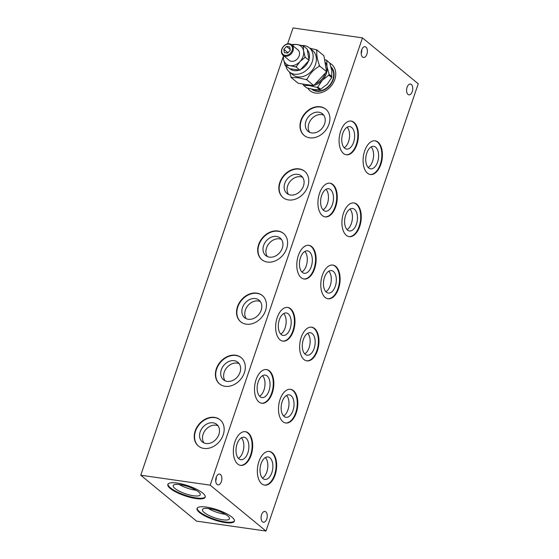 <?xml version="1.0" encoding="UTF-8"?>
<svg xmlns="http://www.w3.org/2000/svg" width="559" height="559" viewBox="0 0 559 559"><rect width="100%" height="100%" fill="white"/><g stroke="black" fill="none" stroke-linecap="round" stroke-linejoin="round"><path stroke-width="0.84" d="M215.704 481.013A5.443 3.033 98.1 0 0 215.774 480.817A5.443 3.033 98.1 0 0 216.256 477.148M216.186 477.344A5.443 3.033 -81.9 0 1 219.547 474.088A5.443 3.033 -81.9 0 1 221.371 481.613A5.443 3.033 -81.9 0 1 218.01 484.87A5.443 3.033 -81.9 0 1 216.186 477.344M264.316 485.079A17.022 9.468 98.1 0 0 274.553 474.87A17.022 9.468 98.1 0 0 269.138 451.392M258.901 461.608A17.022 9.468 -81.9 0 1 269.417 451.427A17.022 9.468 -81.9 0 1 275.112 474.947A17.022 9.468 -81.9 0 1 264.596 485.128A17.022 9.468 -81.9 0 1 258.901 461.608M285.467 422.96A17.022 9.468 98.1 0 0 295.704 412.745A17.022 9.468 98.1 0 0 290.282 389.274M280.052 399.482A17.022 9.468 -81.9 0 1 290.561 389.309A17.022 9.468 -81.9 0 1 296.263 412.828A17.022 9.468 -81.9 0 1 285.747 423.002A17.022 9.468 -81.9 0 1 280.052 399.482M246.212 324.178A17.022 13.395 129.5 0 1 240.684 321.788A17.022 13.395 129.5 0 1 239.014 303.257A17.022 13.395 129.5 0 1 256.784 293.119A17.022 13.395 129.5 0 1 262.318 295.508A17.022 13.395 129.5 0 1 263.981 314.039A17.022 13.395 129.5 0 1 246.212 324.178M240.845 321.921A17.022 13.395 129.5 0 1 239.406 303.411A17.022 13.395 129.5 0 1 257.112 293.384A17.022 13.395 129.5 0 1 262.478 295.641M282.623 341.088A17.022 9.468 98.1 0 0 292.853 330.879A17.022 9.468 98.1 0 0 287.438 307.408M277.201 317.617A17.022 9.468 -81.9 0 1 287.717 307.436A17.022 9.468 -81.9 0 1 293.412 330.956A17.022 9.468 -81.9 0 1 282.903 341.137A17.022 9.468 -81.9 0 1 277.201 317.617M348.907 236.597A17.022 9.468 98.1 0 0 359.144 226.381A17.022 9.468 98.1 0 0 353.728 202.91M343.492 213.119A17.022 9.468 -81.9 0 1 354.008 202.945A17.022 9.468 -81.9 0 1 359.703 226.465A17.022 9.468 -81.9 0 1 349.186 236.646A17.022 9.468 -81.9 0 1 343.492 213.119M288.507 199.94A17.022 13.395 129.5 0 1 282.98 197.551A17.022 13.395 129.5 0 1 281.31 179.013A17.022 13.395 129.5 0 1 299.079 168.874A17.022 13.395 129.5 0 1 304.613 171.264A17.022 13.395 129.5 0 1 306.276 189.801A17.022 13.395 129.5 0 1 288.507 199.94M283.14 197.683A17.022 13.395 129.5 0 1 281.701 179.166A17.022 13.395 129.5 0 1 299.407 169.146A17.022 13.395 129.5 0 1 304.774 171.403M324.919 216.85A17.022 9.468 98.1 0 0 335.148 206.634A17.022 9.468 98.1 0 0 329.733 183.163M319.496 193.372A17.022 9.468 -81.9 0 1 330.013 183.198A17.022 9.468 -81.9 0 1 335.707 206.718A17.022 9.468 -81.9 0 1 325.198 216.892A17.022 9.468 -81.9 0 1 319.496 193.372M407.078 87.316A5.443 3.033 -81.9 0 1 410.439 84.06A5.443 3.033 -81.9 0 1 412.262 91.585A5.443 3.033 -81.9 0 1 408.902 94.841A5.443 3.033 -81.9 0 1 407.078 87.316M267.363 262.059A17.022 13.395 129.5 0 1 261.829 259.669A17.022 13.395 129.5 0 1 260.166 241.139A17.022 13.395 129.5 0 1 277.935 231A17.022 13.395 129.5 0 1 283.462 233.389A17.022 13.395 129.5 0 1 285.132 251.92A17.022 13.395 129.5 0 1 267.363 262.059M261.996 259.802A17.022 13.395 129.5 0 1 260.55 241.285A17.022 13.395 129.5 0 1 278.256 231.265A17.022 13.395 129.5 0 1 283.623 233.522M303.768 278.969A17.022 9.468 98.1 0 0 314.004 268.76A17.022 9.468 98.1 0 0 308.582 245.282M298.352 255.498A17.022 9.468 -81.9 0 1 308.868 245.317A17.022 9.468 -81.9 0 1 314.563 268.837A17.022 9.468 -81.9 0 1 304.047 279.018A17.022 9.468 -81.9 0 1 298.352 255.498M195.943 498.544A19.747 5.262 18.8 0 1 176.434 492.304A19.747 5.262 18.8 0 1 167.847 484.443A19.747 5.262 18.8 0 1 177.133 483.067A19.747 5.262 18.8 0 1 196.635 489.314A19.747 5.262 18.8 0 1 205.23 497.168A19.747 5.262 18.8 0 1 195.943 498.544M205.3 496.846A19.747 5.262 18.8 0 1 196.153 497.922A19.747 5.262 18.8 0 1 177.147 491.927A19.747 5.262 18.8 0 1 167.986 484.143M225.123 522.56A19.747 5.262 18.8 0 1 205.621 516.32A19.747 5.262 18.8 0 1 197.027 508.459A19.747 5.262 18.8 0 1 206.313 507.083A19.747 5.262 18.8 0 1 225.815 513.33A19.747 5.262 18.8 0 1 234.41 521.184A19.747 5.262 18.8 0 1 225.123 522.56M234.48 520.862A19.747 5.262 18.8 0 1 225.333 521.945A19.747 5.262 18.8 0 1 206.327 515.943A19.747 5.262 18.8 0 1 197.173 508.166M330.956 66.787A14.772 11.627 129.5 0 1 334.065 75.521A14.772 11.627 129.5 0 1 321.376 90.942A14.772 11.627 129.5 0 1 316.52 91.264A14.772 11.627 129.5 0 1 311.656 89.133M321.565 90.886A14.296 11.257 129.5 0 1 317.058 91.152A14.296 11.257 129.5 0 1 312.642 89.328M329.796 63.181A17.022 13.395 129.5 0 1 331.599 64.376A17.022 13.395 129.5 0 1 333.269 82.914A17.022 13.395 129.5 0 1 315.5 93.053A17.022 13.395 129.5 0 1 309.966 90.663A17.022 13.395 129.5 0 1 307.764 88.175M310.133 90.796A17.022 13.395 129.5 0 1 307.953 88.224M327.763 298.716A17.022 9.468 98.1 0 0 337.999 288.507A17.022 9.468 98.1 0 0 332.577 265.029M322.347 275.245A17.022 9.468 -81.9 0 1 332.857 265.064A17.022 9.468 -81.9 0 1 338.558 288.584A17.022 9.468 -81.9 0 1 328.042 298.765A17.022 9.468 -81.9 0 1 322.347 275.245M309.658 137.814A17.022 13.395 129.5 0 1 304.124 135.425A17.022 13.395 129.5 0 1 302.461 116.894A17.022 13.395 129.5 0 1 320.23 106.755A17.022 13.395 129.5 0 1 325.757 109.145A17.022 13.395 129.5 0 1 327.427 127.676A17.022 13.395 129.5 0 1 309.658 137.814M304.292 135.558A17.022 13.395 129.5 0 1 302.845 117.048A17.022 13.395 129.5 0 1 320.552 107.021A17.022 13.395 129.5 0 1 325.918 109.278M346.063 154.724A17.022 9.468 98.1 0 0 356.3 144.515A17.022 9.468 98.1 0 0 350.877 121.044M340.648 131.253A17.022 9.468 -81.9 0 1 351.164 121.072A17.022 9.468 -81.9 0 1 356.859 144.592A17.022 9.468 -81.9 0 1 346.342 154.773A17.022 9.468 -81.9 0 1 340.648 131.253M370.058 174.471A17.022 9.468 98.1 0 0 380.295 164.262A17.022 9.468 98.1 0 0 374.872 140.791M364.643 151A17.022 9.468 -81.9 0 1 375.152 140.819A17.022 9.468 -81.9 0 1 380.854 164.346A17.022 9.468 -81.9 0 1 370.337 174.52A17.022 9.468 -81.9 0 1 364.643 151M225.067 386.304A17.022 13.395 129.5 0 1 219.533 383.914A17.022 13.395 129.5 0 1 217.87 365.376A17.022 13.395 129.5 0 1 235.639 355.238A17.022 13.395 129.5 0 1 241.167 357.627A17.022 13.395 129.5 0 1 242.837 376.165A17.022 13.395 129.5 0 1 225.067 386.304M219.701 384.047A17.022 13.395 129.5 0 1 218.255 365.53A17.022 13.395 129.5 0 1 235.961 355.51A17.022 13.395 129.5 0 1 241.327 357.76M261.472 403.214A17.022 9.468 98.1 0 0 271.709 392.998A17.022 9.468 98.1 0 0 266.287 369.527M256.057 379.736A17.022 9.468 -81.9 0 1 266.573 369.562A17.022 9.468 -81.9 0 1 272.268 393.082A17.022 9.468 -81.9 0 1 261.752 403.256A17.022 9.468 -81.9 0 1 256.057 379.736M203.916 448.423A17.022 13.395 129.5 0 1 198.389 446.033A17.022 13.395 129.5 0 1 196.719 427.502A17.022 13.395 129.5 0 1 214.488 417.363A17.022 13.395 129.5 0 1 220.022 419.746A17.022 13.395 129.5 0 1 221.685 438.284A17.022 13.395 129.5 0 1 203.916 448.423M198.55 446.166A17.022 13.395 129.5 0 1 197.11 427.649A17.022 13.395 129.5 0 1 214.817 417.629A17.022 13.395 129.5 0 1 220.183 419.886M240.328 465.333A17.022 9.468 98.1 0 0 250.558 455.124A17.022 9.468 98.1 0 0 245.142 431.646M234.906 441.862A17.022 9.468 -81.9 0 1 245.422 431.681A17.022 9.468 -81.9 0 1 251.117 455.201A17.022 9.468 -81.9 0 1 240.608 465.381A17.022 9.468 -81.9 0 1 234.906 441.862M306.611 360.834A17.022 9.468 98.1 0 0 316.848 350.626A17.022 9.468 98.1 0 0 311.433 327.155M301.196 337.363A17.022 9.468 -81.9 0 1 311.712 327.183A17.022 9.468 -81.9 0 1 317.407 350.71A17.022 9.468 -81.9 0 1 306.891 360.883A17.022 9.468 -81.9 0 1 301.196 337.363M261.577 514.706A5.443 3.033 -81.9 0 1 264.945 511.45A5.443 3.033 -81.9 0 1 266.769 518.976A5.443 3.033 -81.9 0 1 263.401 522.232A5.443 3.033 -81.9 0 1 261.577 514.706M262.457 478.113A11.341 6.31 98.1 0 0 266.811 471.922A11.341 6.31 98.1 0 0 265.399 457.562M271.849 472.641A11.341 6.31 98.1 0 0 268.054 456.969A11.341 6.31 98.1 0 0 261.046 463.753A11.341 6.31 98.1 0 0 264.84 479.426A11.341 6.31 98.1 0 0 271.849 472.641M283.609 415.994A11.341 6.31 98.1 0 0 287.955 409.803A11.341 6.31 98.1 0 0 286.543 395.444M293 410.523A11.341 6.31 98.1 0 0 289.199 394.85A11.341 6.31 98.1 0 0 282.19 401.628A11.341 6.31 98.1 0 0 285.991 417.307A11.341 6.31 98.1 0 0 293 410.523M248.301 319.266A11.341 8.93 129.5 0 1 244.611 317.673A11.341 8.93 129.5 0 1 243.5 305.326A11.341 8.93 129.5 0 1 255.344 298.569A11.341 8.93 129.5 0 1 259.034 300.155A11.341 8.93 129.5 0 1 260.145 312.509A11.341 8.93 129.5 0 1 248.301 319.266M260.326 301.56A11.341 8.93 -50.5 0 0 258.265 300.966A11.341 8.93 -50.5 0 0 247.057 306.702A11.341 8.93 -50.5 0 0 246.239 318.679M280.758 334.121A11.341 6.31 98.1 0 0 285.111 327.93A11.341 6.31 98.1 0 0 283.699 313.571M290.149 328.657A11.341 6.31 98.1 0 0 286.355 312.977A11.341 6.31 98.1 0 0 279.346 319.762A11.341 6.31 98.1 0 0 283.14 335.435A11.341 6.31 98.1 0 0 290.149 328.657M347.048 229.63A11.341 6.31 98.1 0 0 351.401 223.439A11.341 6.31 98.1 0 0 349.99 209.08M356.439 224.159A11.341 6.31 98.1 0 0 352.645 208.486A11.341 6.31 98.1 0 0 345.637 215.264A11.341 6.31 98.1 0 0 349.431 230.944A11.341 6.31 98.1 0 0 356.439 224.159M290.596 195.021A11.341 8.93 129.5 0 1 286.907 193.435A11.341 8.93 129.5 0 1 285.796 181.081A11.341 8.93 129.5 0 1 297.64 174.324A11.341 8.93 129.5 0 1 301.329 175.917A11.341 8.93 129.5 0 1 302.44 188.264A11.341 8.93 129.5 0 1 290.596 195.021M302.622 177.315A11.341 8.93 -50.5 0 0 300.56 176.728A11.341 8.93 -50.5 0 0 289.352 182.458A11.341 8.93 -50.5 0 0 288.535 194.434M323.053 209.884A11.341 6.31 98.1 0 0 327.406 203.693A11.341 6.31 98.1 0 0 325.995 189.326M332.444 204.412A11.341 6.31 98.1 0 0 328.65 188.732A11.341 6.31 98.1 0 0 321.642 195.517A11.341 6.31 98.1 0 0 325.436 211.197A11.341 6.31 98.1 0 0 332.444 204.412M269.445 257.147A11.341 8.93 129.5 0 1 265.763 255.554A11.341 8.93 129.5 0 1 264.652 243.2A11.341 8.93 129.5 0 1 276.495 236.443A11.341 8.93 129.5 0 1 280.178 238.036A11.341 8.93 129.5 0 1 281.289 250.39A11.341 8.93 129.5 0 1 269.445 257.147M281.477 239.434A11.341 8.93 -50.5 0 0 279.409 238.847A11.341 8.93 -50.5 0 0 268.201 244.583A11.341 8.93 -50.5 0 0 267.384 256.553M301.909 272.002A11.341 6.31 98.1 0 0 306.255 265.811A11.341 6.31 98.1 0 0 304.844 251.452M311.3 266.531A11.341 6.31 98.1 0 0 307.499 250.858A11.341 6.31 98.1 0 0 300.49 257.643A11.341 6.31 98.1 0 0 304.292 273.316A11.341 6.31 98.1 0 0 311.3 266.531M193.54 495.777A14.268 3.801 18.8 0 1 179.453 491.27A14.268 3.801 18.8 0 1 173.241 485.589A14.268 3.801 18.8 0 1 179.956 484.597A14.268 3.801 18.8 0 1 194.043 489.104A14.268 3.801 18.8 0 1 200.255 494.785A14.268 3.801 18.8 0 1 193.54 495.777M179.194 484.492A14.268 3.801 -161.2 0 0 195.447 490.187A14.268 3.801 -161.2 0 0 196.202 490.285M222.727 519.793A14.268 3.801 18.8 0 1 208.633 515.286A14.268 3.801 18.8 0 1 202.428 509.605A14.268 3.801 18.8 0 1 209.136 508.613A14.268 3.801 18.8 0 1 223.23 513.12A14.268 3.801 18.8 0 1 229.435 518.801A14.268 3.801 18.8 0 1 222.727 519.793M208.381 508.515A14.268 3.801 -161.2 0 0 224.627 514.203A14.268 3.801 -161.2 0 0 225.389 514.301M325.904 291.749A11.341 6.31 98.1 0 0 330.25 285.558A11.341 6.31 98.1 0 0 328.839 271.199M335.295 286.278A11.341 6.31 98.1 0 0 331.494 270.605A11.341 6.31 98.1 0 0 324.486 277.39A11.341 6.31 98.1 0 0 328.287 293.063A11.341 6.31 98.1 0 0 335.295 286.278M311.74 132.902A11.341 8.93 129.5 0 1 308.058 131.309A11.341 8.93 129.5 0 1 306.947 118.962A11.341 8.93 129.5 0 1 318.791 112.205A11.341 8.93 129.5 0 1 322.473 113.791A11.341 8.93 129.5 0 1 323.584 126.145A11.341 8.93 129.5 0 1 311.74 132.902M323.773 115.196A11.341 8.93 -50.5 0 0 321.711 114.602A11.341 8.93 -50.5 0 0 310.497 120.339A11.341 8.93 -50.5 0 0 309.679 132.315M344.204 147.758A11.341 6.31 98.1 0 0 348.55 141.567A11.341 6.31 98.1 0 0 347.139 127.207M353.595 142.293A11.341 6.31 98.1 0 0 349.794 126.613A11.341 6.31 98.1 0 0 342.786 133.398A11.341 6.31 98.1 0 0 346.587 149.071A11.341 6.31 98.1 0 0 353.595 142.293M368.199 167.504A11.341 6.31 98.1 0 0 372.546 161.32A11.341 6.31 98.1 0 0 371.134 146.954M377.591 162.04A11.341 6.31 98.1 0 0 373.789 146.36A11.341 6.31 98.1 0 0 366.781 153.145A11.341 6.31 98.1 0 0 370.582 168.825A11.341 6.31 98.1 0 0 377.591 162.04M227.15 381.385A11.341 8.93 129.5 0 1 223.467 379.799A11.341 8.93 129.5 0 1 222.356 367.445A11.341 8.93 129.5 0 1 234.2 360.688A11.341 8.93 129.5 0 1 237.882 362.281A11.341 8.93 129.5 0 1 238.993 374.628A11.341 8.93 129.5 0 1 227.15 381.385M239.182 363.678A11.341 8.93 -50.5 0 0 237.114 363.091A11.341 8.93 -50.5 0 0 225.906 368.821A11.341 8.93 -50.5 0 0 225.088 380.798M259.614 396.24A11.341 6.31 98.1 0 0 263.96 390.056A11.341 6.31 98.1 0 0 262.548 375.69M269.005 390.776A11.341 6.31 98.1 0 0 265.204 375.096A11.341 6.31 98.1 0 0 258.195 381.881A11.341 6.31 98.1 0 0 261.996 397.561A11.341 6.31 98.1 0 0 269.005 390.776M206.005 443.511A11.341 8.93 129.5 0 1 202.316 441.917A11.341 8.93 129.5 0 1 201.205 429.564A11.341 8.93 129.5 0 1 213.049 422.807A11.341 8.93 129.5 0 1 216.738 424.4A11.341 8.93 129.5 0 1 217.849 436.754A11.341 8.93 129.5 0 1 206.005 443.511M218.031 425.797A11.341 8.93 -50.5 0 0 215.97 425.21A11.341 8.93 -50.5 0 0 204.762 430.947A11.341 8.93 -50.5 0 0 203.944 442.917M238.462 458.366A11.341 6.31 98.1 0 0 242.816 452.175A11.341 6.31 98.1 0 0 241.404 437.816M247.854 452.895A11.341 6.31 98.1 0 0 244.059 437.222A11.341 6.31 98.1 0 0 237.051 444A11.341 6.31 98.1 0 0 240.845 459.68A11.341 6.31 98.1 0 0 247.854 452.895M304.753 353.868A11.341 6.31 98.1 0 0 309.106 347.684A11.341 6.31 98.1 0 0 307.695 333.318M314.144 348.404A11.341 6.31 98.1 0 0 310.35 332.724A11.341 6.31 98.1 0 0 303.341 339.509A11.341 6.31 98.1 0 0 307.136 355.182A11.341 6.31 98.1 0 0 314.144 348.404M361.198 53.622A5.443 3.033 98.1 0 0 361.268 53.419A5.443 3.033 98.1 0 0 361.75 49.758M361.68 49.954A5.443 3.033 -81.9 0 1 365.048 46.697A5.443 3.033 -81.9 0 1 366.872 54.223A5.443 3.033 -81.9 0 1 363.504 57.479A5.443 3.033 -81.9 0 1 361.68 49.954M331.18 67.604A14.296 11.257 129.5 0 1 334.051 75.717M329.838 63.307A17.022 13.395 129.5 0 1 331.76 64.516M265.979 531.05L418.244 83.78L362.47 37.879L210.205 485.149L265.979 531.05L196.53 521.121L140.756 475.22L283.259 56.641M287.599 43.895L293.021 27.95L362.47 37.879M140.756 475.22L210.205 485.149M291.924 77.561L291.085 77.442L298.22 83.312L306.143 84.556L313.739 85.534L317.882 81.083L326.575 71.734L323.892 55.711L316.757 49.842L316.904 50.701C316.394 54.391 317.191 59.163 319.301 65.005L319.448 65.864L318.756 66.605C313.627 69.63 309.812 73.739 307.296 78.924L306.611 79.664L297.877 77.75L291.924 77.561A18.384 14.471 129.5 0 1 290.946 76.583L289.534 72.083M289.436 71.999L292.678 74.668A15.659 12.326 -50.5 0 0 297.765 76.862A15.659 12.326 -50.5 0 0 315.507 64.418A15.659 12.326 -50.5 0 0 312.579 50.485L309.337 47.815A15.659 12.326 129.5 0 1 312.264 61.749A15.659 12.326 129.5 0 1 294.523 74.193A15.659 12.326 129.5 0 1 289.436 71.999A15.659 12.326 129.5 0 1 285.915 66.081M312.719 89.342A14.296 11.257 -50.5 0 0 332.871 79.469A14.296 11.257 -50.5 0 0 331.214 67.73M325.317 73.089A13.619 10.719 129.5 0 1 325.177 73.515A13.619 10.719 129.5 0 1 315.507 83.633M283.064 55.292L289.22 60.358A6.806 5.359 -50.5 0 0 299.149 55.907A6.806 5.359 -50.5 0 0 297.877 49.849L291.714 44.776A6.806 5.359 129.5 0 1 292.986 50.834A6.806 5.359 129.5 0 1 285.272 56.242A6.806 5.359 129.5 0 1 283.064 55.292A6.806 5.359 129.5 0 1 281.785 49.234A6.806 5.359 129.5 0 1 289.499 43.819A6.806 5.359 129.5 0 1 291.714 44.776M285.16 55.355A6.128 4.821 -50.5 0 0 292.105 50.485A6.128 4.821 -50.5 0 0 288.968 44.175A6.128 4.821 -50.5 0 0 282.022 49.045A6.128 4.821 -50.5 0 0 285.16 55.355M301.72 45.531A15.659 12.326 129.5 0 1 304.25 45.621A15.659 12.326 129.5 0 1 309.337 47.815M285.104 65.41L289.737 68.722A12.934 10.181 -50.5 0 0 294.069 70.644A12.934 10.181 -50.5 0 0 299.247 70.078L299.987 70.189L300.602 69.526A12.934 10.181 -50.5 0 0 308.463 61.071L309.078 60.414L308.952 59.645A12.934 10.181 -50.5 0 0 307.31 49.835L307.177 49.066L303.285 45.866L303.586 50.995L305.193 57.207L300.001 61.553L296.095 66.982L289.946 65.662L285.104 65.41L283.504 59.212L283.329 54.838M300.602 69.526L308.463 61.071M289.737 68.722L299.247 70.078M308.952 59.645L307.31 49.835M303.586 50.995A11.571 9.112 -50.5 0 0 297.15 44.545A11.571 9.112 -50.5 0 0 292.189 45.167M283.532 55.676A11.571 9.112 -50.5 0 0 283.504 59.198M283.504 59.212A11.571 9.112 -50.5 0 0 289.946 65.662M289.96 65.669A11.571 9.112 -50.5 0 0 299.987 61.574M300.001 61.553A11.571 9.112 -50.5 0 0 303.593 51.009M291.84 44.881A12.934 10.181 129.5 0 1 293.042 44.399L297.15 44.545L303.285 45.866M302.545 45.754A12.934 10.181 129.5 0 1 303.418 46.635M305.06 56.438A12.934 10.181 129.5 0 1 304.571 57.87M296.717 66.325A12.934 10.181 129.5 0 1 295.355 66.877M285.852 65.522A12.934 10.181 129.5 0 1 284.978 64.641M291.784 44.839L293.042 44.399M309.078 60.414L305.193 57.207M299.987 70.189L296.095 66.982M283.832 49.304L286.501 46.432L289.737 46.893L290.296 50.226L287.619 53.105L284.391 52.644L283.832 49.304L287.983 52.721M286.501 46.432L290.163 49.444M324.527 59.52L326.791 60.547L326.973 66.605A14.981 11.788 -50.5 0 0 325.017 61.944M328.79 75.165L322.319 80.272A14.981 11.788 -50.5 0 0 326.973 66.605L329.097 74.27L328.79 75.165L331.711 77.561L331.836 70.609L329.712 62.95L326.253 60.002M306.066 84.549A14.981 11.788 -50.5 0 0 309.323 85.583L303.642 85.429L302.782 83.969M313.927 85.338A14.981 11.788 -50.5 0 0 322.319 80.272L317.791 86.987L316.946 87.337L309.323 85.583A14.981 11.788 -50.5 0 0 313.299 85.471M303.642 85.429L306.563 87.833L314.186 89.587L319.867 89.733L327.183 84.276L331.711 77.561M319.867 89.733L316.946 87.337M329.712 62.95L326.791 60.547M332.011 76.674L329.097 74.27M320.712 89.391L317.791 86.987M319.301 65.005A18.384 14.471 129.5 0 1 318.756 66.605M307.296 78.924A18.384 14.471 129.5 0 1 305.773 79.546M291.085 77.442L290.946 76.583M309.847 48.242L316.757 49.842M315.926 49.723A18.384 14.471 129.5 0 1 316.904 50.701M326.575 71.734L319.448 65.864M313.739 85.534L306.611 79.664"/></g></svg>
